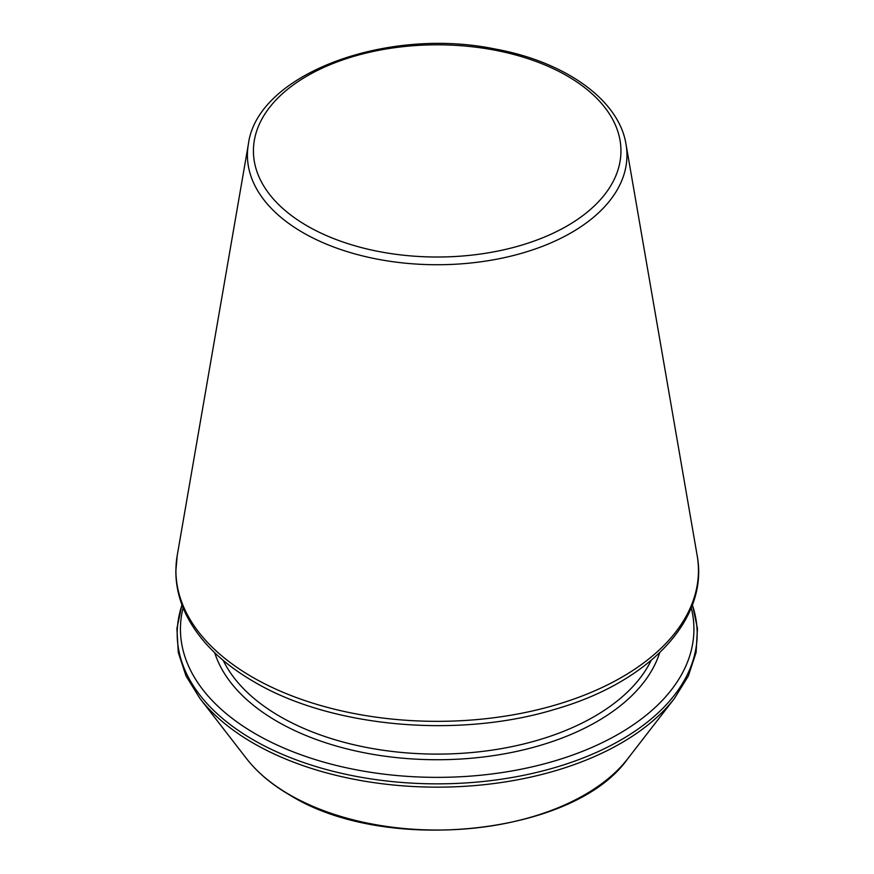 <?xml version="1.0" encoding="UTF-8"?>
<svg xmlns="http://www.w3.org/2000/svg" width="874" height="874" viewBox="0 0 874 874"><rect width="100%" height="100%" fill="white"/><g stroke="black" fill="none" stroke-linecap="round" stroke-linejoin="round"><path stroke-width="1.31" d="M183.114 607.823A256.738 148.23 0 0 0 255.645 733.952A256.738 148.23 0 0 0 552.281 761.636A256.738 148.23 0 0 0 691.258 607.823M302.994 232.648A189.767 109.567 0 0 0 518.446 254.181A189.767 109.567 0 0 0 626.024 144.286C619 99.789 564.954 61.551 494.728 48.933C385.718 26.526 257.032 74.454 248.358 144.286A189.767 109.567 0 0 0 302.994 232.648M307.244 225.94A183.769 106.104 0 0 0 614.695 178.372A183.769 106.104 0 0 0 389.618 48.431A183.769 106.104 0 0 0 307.244 225.94M214.72 652.758A226.202 130.597 0 0 0 277.233 721.476A226.202 130.597 0 0 0 504.407 753.836A226.202 130.597 0 0 0 659.651 652.758M252.444 677.164A261.26 150.841 0 0 0 549.047 706.815A261.26 150.841 0 0 0 697.157 555.514C709.218 619.295 649.087 682.233 555.656 709.098C458.752 738.956 331.148 727.561 254.061 681.807C223.657 664.196 201.741 643.209 188.325 618.836C180 603.41 175.838 587.503 175.849 571.104L177.214 555.514A261.26 150.841 0 0 0 252.444 677.164M223.241 660.405A222.16 128.26 0 0 0 280.095 716.538A222.16 128.26 0 0 0 651.13 660.405M182.011 604.972A259.993 150.109 0 0 0 253.34 739.885A259.993 150.109 0 0 0 559.349 766.247A259.993 150.109 0 0 0 692.361 604.972M181.945 604.786L176.909 628.526L178.285 652.474L186.009 675.941L199.84 698.326A259.993 150.109 0 0 0 253.34 743.184A259.993 150.109 0 0 0 674.531 698.326L688.362 675.941L696.086 652.474L697.463 628.526L692.426 604.786M199.84 698.326L246.632 758.73A208.744 120.514 0 0 0 289.589 794.739A208.744 120.514 0 0 0 627.74 758.73L674.531 698.326M248.358 144.286L177.214 555.514M626.024 144.286L697.157 555.514M627.74 758.73C574.502 834.976 385.926 854.859 290.157 795.274C271.89 784.71 257.382 772.529 246.632 758.73"/></g></svg>
